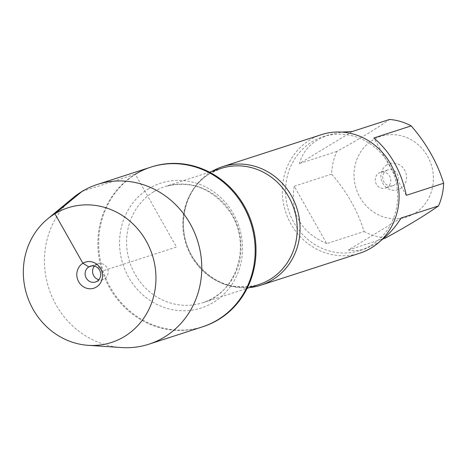 <?xml version="1.0" encoding="UTF-8"?>
<svg xmlns="http://www.w3.org/2000/svg" width="467" height="467" viewBox="0 0 467 467"><rect width="100%" height="100%" fill="white"/><g stroke="black" fill="none" stroke-linecap="round" stroke-linejoin="round"><path stroke-width="0.35" stroke-dasharray="2.33 1.75" d="M151.506 166.923A83.926 78.082 -107.9 0 0 136.16 173.952A83.926 78.082 -107.9 0 0 106.295 279.301A83.926 78.082 -107.9 0 0 203.203 326.614M150.672 167.192A83.926 78.082 -107.9 0 0 102.232 271.088A83.926 78.082 -107.9 0 0 202.369 326.882A83.926 78.082 72.1 0 1 105.454 279.57A83.926 78.082 72.1 0 1 135.319 174.22L176.52 247.037L102.028 271.152L96.278 264.491L91.981 265.881M249.506 287.573A62.292 57.955 72.1 0 1 186.695 244.27A62.292 57.955 72.1 0 1 211.102 171.897A62.292 57.955 72.1 0 1 211.907 171.418M321.535 134.619A62.292 57.955 -107.9 0 0 310.141 139.831A62.292 57.955 -107.9 0 0 287.976 218.025A62.292 57.955 -107.9 0 0 359.905 253.143M387.079 187.395A8.307 7.729 72.1 0 1 385.561 188.096A8.307 7.729 72.1 0 1 375.97 183.414A8.307 7.729 72.1 0 1 378.924 172.988A8.307 7.729 72.1 0 1 380.447 172.288A8.307 7.729 72.1 0 1 390.038 176.97A8.307 7.729 72.1 0 1 387.079 187.395M386.378 170.572A8.307 7.729 72.1 0 1 387.902 169.877A8.307 7.729 72.1 0 1 397.808 175.399A8.307 7.729 72.1 0 1 393.016 185.679A8.307 7.729 72.1 0 1 383.425 180.998A8.307 7.729 72.1 0 1 386.378 170.572M386.991 164.833A13.706 12.749 -107.9 0 0 387.604 188.417A13.706 12.749 -107.9 0 0 406.559 176.923A13.706 12.749 -107.9 0 0 386.991 164.833M414.509 213.477A42.357 39.409 72.1 0 1 355.334 185.749A42.357 39.409 72.1 0 1 395.082 134.759A42.357 39.409 72.1 0 1 432.098 167.694A42.357 39.409 72.1 0 1 414.509 213.477M326.719 243.593C300.789 232.338 289.972 213.221 294.263 186.234L326.719 243.593L364.079 231.498C357.763 210.926 346.946 191.809 331.623 174.138A59.799 55.637 72.1 0 1 336.783 151.46C358.884 139.329 376.478 128.659 389.566 119.447M294.263 186.234L331.623 174.138M352.206 131.542L299.423 163.555C303.13 149.884 312.948 140.322 328.873 134.864L341.681 132.091M336.783 151.46L299.423 163.555M406.29 195.34L373.839 137.975M385.707 237.937A59.799 55.637 72.1 0 1 364.079 231.498M380.64 240.791L376.157 243.797L365.708 248.648C359.678 250.581 353.893 251.042 348.353 250.026L401.135 218.019M348.353 250.026L383.331 238.707M370.944 245.484A59.799 55.637 -107.9 0 0 392.227 170.42A59.799 55.637 -107.9 0 0 323.17 136.708A59.799 55.637 -107.9 0 0 312.236 141.711A59.799 55.637 -107.9 0 0 290.959 216.781A59.799 55.637 -107.9 0 0 360.01 250.493A59.799 55.637 -107.9 0 0 370.944 245.484M73.027 197.845A83.926 78.082 -107.9 0 0 48.831 288.378A83.926 78.082 -107.9 0 0 121.496 347.553M94.422 266.091A8.307 7.729 72.1 0 1 96.278 264.491A8.307 7.729 72.1 0 1 97.796 263.797A8.307 7.729 72.1 0 1 107.708 269.319A8.307 7.729 72.1 0 1 102.915 279.599A8.307 7.729 72.1 0 1 98.835 279.715M81.918 191.511L135.319 174.22M210.027 173.52A61.043 56.799 -107.9 0 0 188.306 250.154A61.043 56.799 -107.9 0 0 258.8 284.566C232.157 291.396 210.232 282.465 193.029 257.761C174.845 229.525 183.718 188.329 210.308 173.397L221.195 168.412A61.043 56.799 -107.9 0 0 210.027 173.52M153.836 191.715A61.043 56.799 72.1 0 1 164.997 186.602A61.043 56.799 72.1 0 1 237.837 227.19A61.043 56.799 72.1 0 1 202.602 302.762A61.043 56.799 72.1 0 1 132.108 268.344A61.043 56.799 72.1 0 1 153.836 191.715M148.833 188.645A65.614 61.049 -107.9 0 0 151.781 301.554A65.614 61.049 -107.9 0 0 242.513 246.529A65.614 61.049 -107.9 0 0 148.833 188.645M209.531 172.189L164.997 186.602C190.974 179.848 212.608 188.289 229.898 211.925C252.273 244.153 236.88 293.34 202.602 302.762L247.136 288.343M387.902 169.877L380.447 172.288M393.016 185.679L385.561 188.096M360.01 250.493L365.708 248.648M323.17 136.708L328.873 134.864M97.796 263.797L90.341 266.208M102.915 279.599L95.461 282.01"/><path stroke-width="0.7" d="M88.275 345.335A70.762 65.841 -107.9 0 0 124.38 336.561A70.762 65.841 -107.9 0 0 143.585 236.722A70.762 65.841 -107.9 0 0 47.406 219.111A70.762 65.841 -107.9 0 0 27.004 295.442A70.762 65.841 -107.9 0 0 88.275 345.335L121.496 347.553A83.926 78.082 -107.9 0 0 148.967 344.173L203.203 326.614A83.926 78.082 -107.9 0 0 251.643 222.718A83.926 78.082 -107.9 0 0 151.506 166.923L150.672 167.192A83.926 78.082 72.1 0 1 250.808 222.987A83.926 78.082 72.1 0 1 202.369 326.882A83.926 78.082 -107.9 0 0 217.715 319.854A83.926 78.082 -107.9 0 0 247.58 214.505A83.926 78.082 -107.9 0 0 150.672 167.192A83.926 78.082 72.1 0 0 135.319 174.22M211.907 171.418A62.292 57.955 72.1 0 1 222.49 166.684A62.292 57.955 72.1 0 1 294.426 201.797A62.292 57.955 72.1 0 1 272.255 279.99A62.292 57.955 72.1 0 1 260.866 285.209A62.292 57.955 72.1 0 1 249.506 287.573M260.866 285.209L359.905 253.143A62.292 57.955 -107.9 0 0 395.858 176.03A62.292 57.955 -107.9 0 0 321.535 134.619L222.49 166.684M341.681 132.091L352.206 131.542L389.566 119.447A59.799 55.637 72.1 0 1 411.199 125.886C426.517 143.55 437.34 162.674 443.65 183.245A59.799 55.637 72.1 0 1 438.49 205.924C425.402 215.135 407.808 225.806 385.707 237.937L383.331 238.707M411.199 125.886L373.839 137.975C390.581 152.207 401.398 171.325 406.29 195.34L443.65 183.245M438.49 205.924L401.135 218.019C395.257 227.423 388.427 235.012 380.64 240.791M148.967 344.173A83.926 78.082 -107.9 0 0 164.314 337.145A83.926 78.082 -107.9 0 0 194.179 231.795A83.926 78.082 -107.9 0 0 97.27 184.483A83.926 78.082 -107.9 0 0 73.027 197.845L47.406 219.111M98.835 279.715A8.307 7.729 72.1 0 1 94.422 266.091M88.823 266.902A8.307 7.729 72.1 0 1 90.341 266.208A8.307 7.729 72.1 0 1 100.253 271.73A8.307 7.729 72.1 0 1 95.461 282.01A8.307 7.729 72.1 0 1 85.87 277.328A8.307 7.729 72.1 0 1 88.823 266.902M96.365 287.053A13.706 12.749 -107.9 0 0 100.58 268.531A13.706 12.749 -107.9 0 0 82.91 263.277A13.706 12.749 -107.9 0 0 78.701 281.799A13.706 12.749 -107.9 0 0 96.365 287.053M91.981 265.881L88.823 266.902L82.91 263.277L54.902 213.769L81.918 191.511M247.136 288.343L258.8 284.566A61.043 56.799 -107.9 0 0 294.035 208.994A61.043 56.799 -107.9 0 0 221.195 168.412L209.531 172.189M97.27 184.483L150.672 167.192"/></g></svg>
